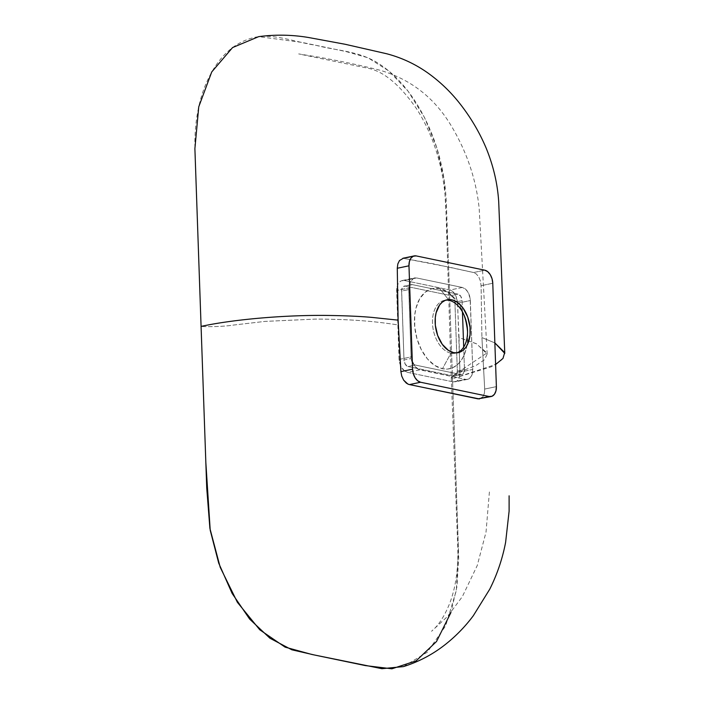 <?xml version="1.0" encoding="UTF-8"?>
<svg xmlns="http://www.w3.org/2000/svg" width="704" height="704" viewBox="0 0 704 704"><rect width="100%" height="100%" fill="white"/><g stroke="black" fill="none" stroke-linecap="round" stroke-linejoin="round"><path stroke-width="0.53" stroke-dasharray="3.52 2.64" d="M403.41 666.609L427.293 652.203L445.632 625.856L456.315 590.638L458.462 549.613L452.496 378.726L451.229 376.851L462.185 370.929L476.027 365.49L484.546 359.674L487.168 354.006L476.678 343.878L459.043 337.603L457.362 300.916L454.705 293.691L452.874 291.535L450.12 290.013L404.404 280.5L401.333 280.808L399.951 281.618L397.786 284.39L396.713 288.306L398.094 324.922C380.644 322.362 358.098 319.132 315.251 319.106L265.021 321.402L233.816 325.019C224.004 326.638 207.442 326.982 201.08 326.401C207.442 326.982 224.004 326.638 233.816 325.019L265.021 321.402L315.251 319.106C358.098 319.132 380.644 322.362 398.094 324.922L399.274 361.706L400.646 366.071L402.362 368.843L404.483 370.938L407.616 372.381L453.323 381.894L456.034 381.665L457.213 380.899L459.017 378.206L459.923 374.317L459.043 337.603L475.939 343.534L487.018 352.906L451.229 376.851L452.496 378.726L458.709 558.034L456.94 586.634L450.938 612.524M504.777 353.39L501.679 359.946L491.55 366.705L452.496 378.726L495.616 364.522M494.859 342.901L481.923 337.586L484.695 389.066L484.387 393.316L482.997 396.669L479.415 398.957L482.997 396.669L484.387 393.316L484.695 389.066L496.382 386.619L484.695 389.066L481.923 337.586L494.859 342.901M450.921 353.188A27.007 17.01 -101.8 0 1 432.643 325.618A27.007 17.01 -101.8 0 1 445.826 300.142A27.007 17.01 78.2 0 0 444.462 300.335A27.007 17.01 78.2 0 0 432.758 326.691A27.007 17.01 78.2 0 0 450.921 353.188L453.596 352.634L450.921 353.188A27.007 17.01 78.2 0 0 455.532 353.214A27.007 17.01 78.2 0 0 456.852 352.845A27.007 17.01 -101.8 0 1 450.921 353.188L442.473 368.746L450.921 353.188M464.042 315.102A41.008 25.828 78.2 0 0 463.338 313.21A41.008 25.828 78.2 0 0 457.978 302.773A41.008 25.828 78.2 0 0 439.674 288.543L449.073 300.362L439.674 288.543A41.008 25.828 78.2 0 0 414.471 323.11A41.008 25.828 78.2 0 0 442.473 368.746L434.685 365.411L427.46 358.917L421.397 349.809L417.032 338.879L414.735 327.061L414.709 315.392L415.958 308.185L419.619 298.918L425.128 292.222L432.01 288.658L439.674 288.543L447.454 291.87L454.687 298.373L460.742 307.481L465.115 318.41L467.403 330.22M402.934 258.254L450.754 267.458L473.581 272.518L476.397 274.023L478.817 277.059L480.462 281.142L481.087 285.701L481.923 337.586L481.087 285.701L480.462 281.142L478.817 277.059L476.397 274.023L473.581 272.518L484.757 270.178L473.581 272.518L431.499 263.437L402.926 258.262M201.08 326.401L194.964 151.254C194.234 127.565 197.366 106.392 204.371 87.736C215.706 59.066 232.716 42.214 255.385 37.198C274.657 33.475 295.812 42.284 316.061 45.329C336.389 50.732 357.236 50.662 377.045 62.515C400.409 77.114 418.845 101.332 432.37 135.177C440.783 157.045 445.456 179.846 446.38 203.57L452.496 378.726L447.867 246.242L444.198 180.022L436.753 147.699L424.53 117.533L408.214 91.37L388.995 71.078L367.99 57.772L346.113 51.586L302.174 42.442L258.694 36.643M452.874 291.535L450.12 290.013L462.326 287.461A11.748 7.401 -101.8 0 1 470.342 300.529L457.6 303.195L456.157 296.516L452.874 291.535M457.6 303.195L460.002 372.108L472.745 369.442L470.342 300.529L457.6 303.195M459.923 374.317L460.002 372.108L472.745 369.442A11.748 7.401 -101.8 0 1 467.535 379.35A11.748 7.401 -101.8 0 1 465.529 379.342L453.323 381.894L456.034 381.665L457.635 380.477L459.017 378.206L459.923 374.317M467.535 379.35L456.034 381.665M453.323 381.894L407.616 372.381L419.822 369.829L465.529 379.342L453.323 381.894M404.483 370.938L407.616 372.381L419.822 369.829A11.748 7.401 -101.8 0 1 411.796 356.761L399.054 359.427L400.646 366.071L404.483 370.938M399.054 359.427L396.651 290.514L409.394 287.848L411.796 356.761L399.054 359.427M396.713 288.306L396.651 290.514L409.394 287.848A11.748 7.401 -101.8 0 1 414.603 277.939A11.748 7.401 -101.8 0 1 416.61 277.948L401.333 280.808L399.45 282.058L397.786 284.39L396.713 288.306M404.404 280.5L450.12 290.013L462.326 287.461L416.61 277.948L404.404 280.5M462.326 287.461L416.61 277.948L413.723 278.212L410.458 281.732L409.394 287.848L411.796 356.761L412.535 361.275L414.313 365.341L418.326 369.301L465.529 379.342L467.007 379.43L469.691 378.286L471.689 375.558L472.745 369.442L470.114 298.258L467.826 291.94L465.265 288.939L462.326 287.461M467.544 331.83L467.438 341.898L466.18 349.105L463.971 355.529L460.874 360.914L457.01 365.068L452.549 367.814L447.63 369.054L442.473 368.746A41.008 25.828 78.2 0 0 466.937 345.558A41.008 25.828 78.2 0 0 467.658 333.854A41.008 25.828 78.2 0 0 467.544 331.83M492.774 283.254L481.087 285.701L492.774 283.254M416.187 255.913L405.02 258.254L416.187 255.913M462.07 300.67L454.925 302.166A5.87 3.696 78.2 0 0 450.912 295.627L458.058 294.131A5.87 3.696 -101.8 0 1 462.07 300.67L462.458 311.907L462.07 300.67L454.925 302.166L457.327 371.078L464.473 369.582A5.87 3.696 -101.8 0 1 461.868 374.537A5.87 3.696 -101.8 0 1 460.865 374.528L415.158 365.024A5.87 3.696 -101.8 0 1 411.145 358.486L408.742 289.573A5.87 3.696 -101.8 0 1 411.347 284.618A5.87 3.696 -101.8 0 1 412.35 284.627L458.058 294.131L450.912 295.627L405.205 286.114L412.35 284.627L405.205 286.114A5.87 3.696 78.2 0 0 404.202 286.114A5.87 3.696 78.2 0 0 401.597 291.069L408.742 289.573L401.597 291.069L403.999 359.982L411.145 358.486L403.999 359.982A5.87 3.696 78.2 0 0 408.012 366.511L415.158 365.024L408.012 366.511L453.719 376.024L460.865 374.528L453.719 376.024A5.87 3.696 78.2 0 0 454.722 376.033A5.87 3.696 78.2 0 0 457.327 371.078L454.925 302.166L453.666 297.871L450.912 295.627L405.205 286.114L403.119 286.642L401.632 289.96L403.999 359.982L405.258 364.276L408.012 366.511L453.719 376.024L455.162 375.892L456.359 374.906L457.327 371.078L464.473 369.582L463.496 373.41L462.308 374.396L460.865 374.528L415.158 365.024L413.002 363.616L411.902 361.812L411.145 358.486L408.769 288.464L410.265 285.146L412.35 284.627L458.058 294.131L460.812 296.375L462.07 300.67M463.69 347.081L464.473 369.582L463.69 347.081M487.168 354.006L479.169 208.375C476.071 178.71 466.409 150.612 450.19 124.071C433.47 96.958 409.93 78.971 379.579 70.11C360.967 65.446 340.639 61.116 318.595 57.121L298.681 53.918L367.875 68.218C383.918 71.342 400.4 85.228 417.322 109.877C434.826 138.046 444.347 170.588 445.878 207.486L451.229 376.851L457.75 547.105C458.418 569.448 455.594 588.544 449.266 604.41C444.189 616.722 438.275 625.68 431.534 631.268L447.295 616.722L462.334 596.649L477.259 565.497L486.024 532.101L489.526 490.45M447.146 299.772L444.462 300.335M402.274 280.518L414.603 277.939M458.207 352.651L455.532 353.214M464.666 316.606L463.338 313.21M467.518 330.202L467.658 333.854M411.347 284.618L404.202 286.114M461.868 374.537L454.722 376.033"/><path stroke-width="1.06" d="M450.938 612.524L436.533 641.485L416.17 660.836L391.899 668.8L365.402 665.597L311.81 654.447L285.111 647.143L259.741 629.763L237.389 602.316L220.22 567.345L209.898 528.361L206.73 488.004L201.08 326.401L205.832 462.334L210.214 530.244L218.706 563.13L232.135 593.446L249.656 619.098L269.914 638.211L291.808 649.783L314.327 654.966L381.911 668.694L403.41 666.609C418.95 661.751 433.092 654.245 445.852 644.081C456.227 635.809 465.397 626.34 473.334 615.692L489.79 589.125C497.226 574.226 502.506 558.615 505.622 542.3L509.106 511.192L509.106 495.818M400.893 371.624L398.121 320.144L372.064 317.416C360.342 316.36 345.814 315.709 328.478 315.454C287.223 314.82 234.59 319.123 201.08 326.401C234.59 319.123 287.223 314.82 328.478 315.454C345.814 315.709 360.342 316.36 372.064 317.416L398.121 320.144L397.276 268.259L397.822 263.956L399.476 260.55L403.462 258.174L399.476 260.55L397.822 263.956L397.276 268.259L408.971 265.813L412.579 369.178L413.318 373.692L415.096 377.766L417.657 380.767L420.596 382.246L489.166 396.519L492.052 396.246L494.437 394.275L495.959 390.896L496.382 386.619L492.774 283.254L492.043 278.731L490.257 274.666L487.705 271.656L484.757 270.178L416.187 255.913L413.301 256.177L410.916 258.157L409.394 261.536L408.971 265.813A11.748 7.401 -101.8 0 1 414.181 255.904A11.748 7.401 -101.8 0 1 416.187 255.913L484.757 270.178A11.748 7.401 -101.8 0 1 492.774 283.254L496.382 386.619A11.748 7.401 -101.8 0 1 491.172 396.528A11.748 7.401 -101.8 0 1 489.166 396.519L477.99 398.86L408.646 384.384L406.349 383.134L403.656 380.16L401.746 376.13L400.893 371.624L401.746 376.13L403.656 380.16L407.871 384.076L409.429 384.586L420.596 382.246A11.748 7.401 -101.8 0 1 412.579 369.178L400.893 371.624L398.121 320.144L397.276 268.259L408.971 265.813L412.579 369.178L400.893 371.624M495.616 364.522L502.982 358.424L504.689 352.581L494.859 342.901L504.777 353.39L498.705 201.802C497.561 183.735 493.398 165.906 486.235 148.298C479.415 132.088 470.457 116.97 459.342 102.951C450.727 92.083 440.836 82.526 429.686 74.29C416.618 64.68 402.239 57.825 386.549 53.724L345.048 44.255L308.836 37.558C292.169 34.716 275.449 34.417 258.694 36.643L232.584 47.555L211.746 71.931L198.748 106.823L194.894 148.623L201.08 326.401M479.415 398.957L409.429 384.586L420.596 382.246L489.166 396.519L477.99 398.86L491.172 396.528M445.826 300.142A27.007 17.01 -101.8 0 1 449.073 300.362A27.007 17.01 78.2 0 0 445.826 300.142M453.596 352.634A27.007 17.01 -101.8 0 1 435.433 326.137A27.007 17.01 -101.8 0 1 447.146 299.772A27.007 17.01 -101.8 0 1 451.757 299.798L449.073 300.362L451.757 299.798L455.189 301.013L458.533 303.204L463.082 308.106L467.694 316.976L470.026 327.254L470.043 334.946L467.755 343.922L465.722 347.468L463.179 350.205L460.231 352.018L457.002 352.836L453.596 352.634L448.474 350.434L442.27 344.318L437.659 335.447L435.327 325.178L435.31 317.486L436.137 312.734L439.63 304.955L442.174 302.227L445.122 300.414L448.351 299.596L451.757 299.798A27.007 17.01 -101.8 0 1 469.92 326.295A27.007 17.01 -101.8 0 1 458.207 352.651A27.007 17.01 -101.8 0 1 453.596 352.634M467.403 330.22L467.544 331.83A41.008 25.828 78.2 0 0 464.042 315.102M456.852 352.845A27.007 17.01 78.2 0 0 467.095 325.785A27.007 17.01 78.2 0 0 449.073 300.362A27.007 17.01 -101.8 0 1 464.666 316.606A27.007 17.01 -101.8 0 1 467.518 330.202A27.007 17.01 -101.8 0 1 456.852 352.845M462.458 311.907L463.69 347.081L462.458 311.907M414.181 255.904L402.926 258.262"/></g></svg>
